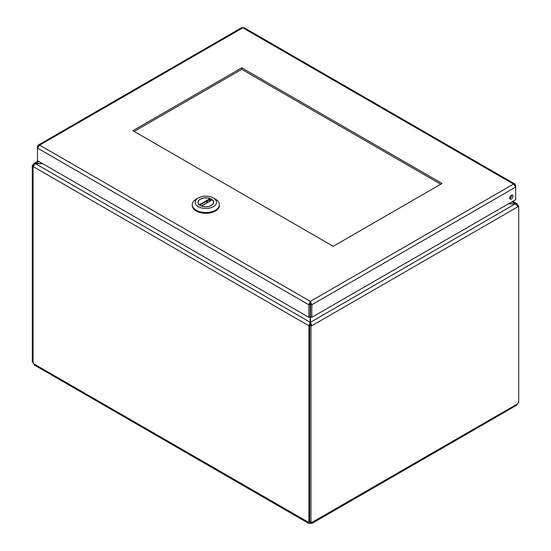 <?xml version="1.0" encoding="UTF-8"?>
<svg xmlns="http://www.w3.org/2000/svg" width="551" height="551" viewBox="0 0 551 551"><rect width="100%" height="100%" fill="white"/><g stroke="black" fill="none" stroke-linecap="round" stroke-linejoin="round"><path stroke-width="0.83" d="M508.27 203.918L515.488 203.918L517.864 206.783L311.818 325.744L310.53 322.252L310.53 316.598L311.818 317.342L311.818 304.779L310.337 301.397L310.144 303.325M310.53 303.325L310.53 316.598M42.344 163.475L34.031 163.475L33.136 164.845L33.618 165.128M38.198 145.106L241.724 27.605L242.839 27.832L39.672 145.133L38.198 145.106L37.489 146.394L37.489 148.102L39.672 145.133L310.337 301.397L308.856 304.779L310.144 304.035L310.144 322.252L308.856 325.744L33.136 166.56L35.512 163.475L38.928 161.505M310.144 325L308.856 325.744L310.144 325L310.144 322.252L35.512 163.695L42.73 163.695M517.382 205.351L517.864 205.068L517.169 203.794L515.488 203.698L310.53 322.252L310.53 325L311.818 325.744L310.978 326.226L309.69 325.483L310.53 325M512.072 201.728L515.488 203.698L508.656 203.698M517.864 205.068L517.43 205.427M33.246 165.879L32.295 165.328L33.136 164.845M32.295 165.328L32.295 361.821L33.046 362.255M308.939 325.793L308.939 522.245L309.69 521.818M517.554 205.633L518.705 206.301L517.864 206.783M518.705 206.301L518.705 402.795A1.674 0.964 -60 0 0 517.368 403.959L516.556 405.302L312.052 523.374L310.482 523.402A1.674 0.964 0 0 0 310.192 523.402L308.615 523.374L308.353 522.348A1.674 0.964 60 0 1 308.429 522.3A1.674 0.964 60 0 1 308.939 522.245M33.046 166.505L33.046 362.957A1.674 0.964 60 0 1 33.632 363.736L34.444 365.079L308.615 523.374M309.648 521.604L310.192 521.914M33.632 363.736L308.505 522.265M310.192 522.265L310.192 523.402M309.69 325.483L309.69 521.976L310.978 522.72A1.674 0.964 -60 0 1 312.245 522.3A1.674 0.964 -60 0 1 312.314 522.348L312.052 523.374M312.169 522.265L517.368 403.959M310.978 522.72L310.978 326.226M310.482 522.431L310.482 523.402M517.954 205.867L517.954 205.124M440.766 184.213L241.751 69.316L134.182 131.42M241.751 67.828L442.054 183.469L333.197 246.325L132.894 130.677L241.751 67.828L241.751 69.316M310.337 302.885L310.53 304.035L311.818 304.779L515.688 187.071L515.688 185.363L514.978 184.075L513.504 184.103L515.688 187.071L515.688 199.634L311.818 317.342M512.974 196.177A2.314 1.336 -60 0 1 511.962 198.512A2.314 1.336 -60 0 1 510.178 199.131A2.314 1.336 -60 0 1 510.178 196.452A2.314 1.336 -60 0 1 512.492 195.116A2.314 1.336 -60 0 1 512.974 196.177M509.73 198.415A2.314 1.336 120 0 0 511.686 195.433A2.314 1.336 120 0 0 511.652 195.088M310.337 301.397L513.504 184.103L242.839 27.832L243.962 27.605L514.978 184.075M515.171 185.659L515.688 185.363M38.005 146.697L37.489 146.394M37.489 160.672L37.489 148.102L308.856 304.779L308.856 317.342L37.489 160.672M310.144 316.598L308.856 317.342M192.251 204.676L192.251 205.468A13.575 7.838 0 0 0 205.826 213.306A13.575 7.838 0 0 0 219.408 205.468L219.408 204.676A13.575 7.838 180 0 1 215.427 210.22A13.575 7.838 180 0 1 200.633 211.921A13.575 7.838 180 0 1 192.251 204.676A13.575 7.838 180 0 1 196.232 199.131L198.284 197.947A10.669 6.157 180 0 1 213.375 197.947A10.669 6.157 180 0 1 213.375 206.659A10.669 6.157 180 0 1 198.284 206.659A10.669 6.157 180 0 1 198.284 197.947M213.375 197.947L215.427 199.131A13.575 7.838 180 0 1 219.408 204.676M200.309 199.118A7.804 4.504 0 0 0 198.023 202.3A7.804 4.504 0 0 0 205.826 206.811A7.804 4.504 0 0 0 213.636 202.3A7.804 4.504 0 0 0 208.815 198.14A7.804 4.504 0 0 0 200.309 199.118M212.004 199.999L201.625 205.998A7.659 4.422 0 0 0 209.47 206.198A7.659 4.422 0 0 0 213.492 202.3A7.659 4.422 0 0 0 212.231 199.875L212.004 199.999M199.655 205.234L199.428 204.731L210.034 198.608A7.659 4.422 0 0 0 202.189 198.408A7.659 4.422 0 0 0 198.167 202.3A7.659 4.422 0 0 0 199.428 204.731M210.034 198.608L210.358 200.66M199.786 205.158L210.358 199.056M512.829 201.287L517.169 203.794M33.831 163.571L38.171 161.064M208.312 202.003L205.771 201.7M208.588 200.075L210.516 200.729M213.492 203.167L213.492 202.3M198.167 203.167L198.167 202.3M212.073 199.834L201.39 205.998"/></g></svg>
